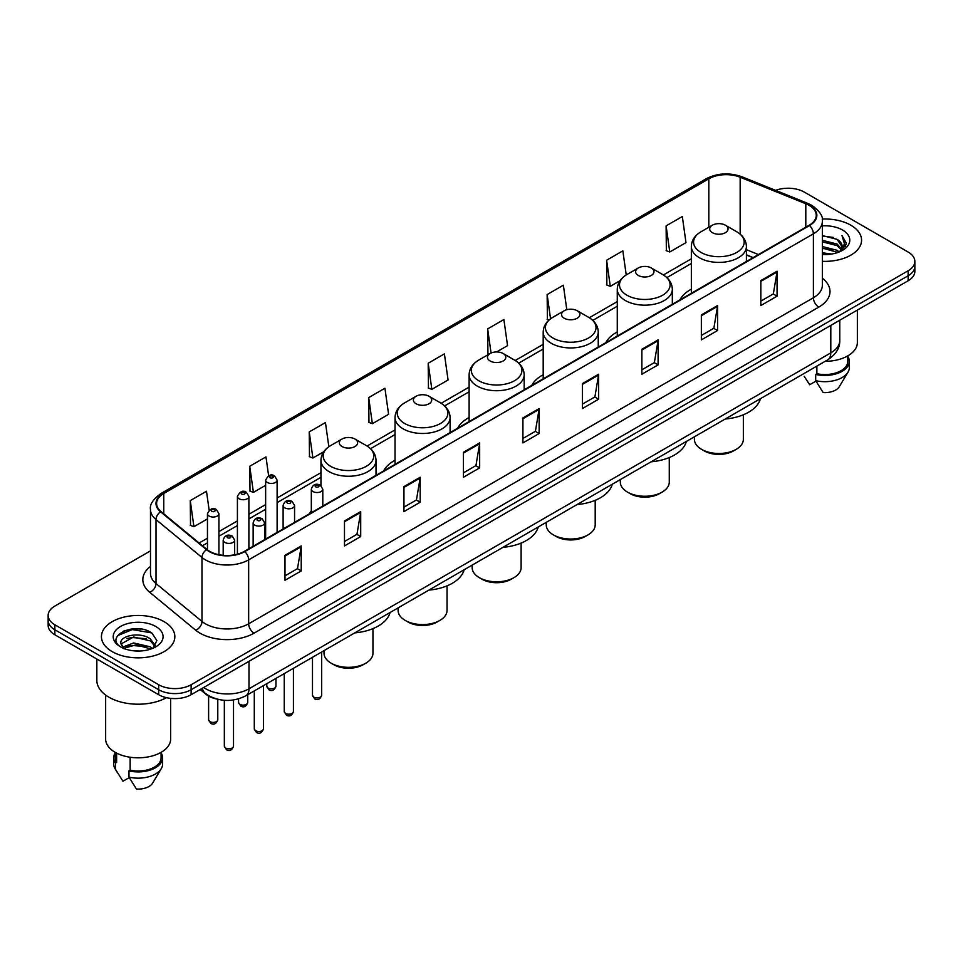 <?xml version="1.0" encoding="UTF-8"?>
<svg xmlns="http://www.w3.org/2000/svg" width="963" height="963" viewBox="0 0 963 963"><rect width="100%" height="100%" fill="white"/><g stroke="black" fill="none" stroke-linecap="round" stroke-linejoin="round"><path stroke-width="1.44" d="M311.326 510.859A40.53 23.401 0 0 0 309.544 513.724M395.035 460.266A40.53 23.401 0 0 0 383.623 470.955M469.113 417.497A40.53 23.401 0 0 0 457.702 428.186M543.192 374.727A40.53 23.401 0 0 0 531.781 385.417M617.271 331.958A40.53 23.401 0 0 0 605.859 342.647M691.35 289.189A40.53 23.401 0 0 0 679.938 299.878M752.994 257.699L746.409 255.039M216.819 699.042A22.943 13.241 180 0 1 205.877 694.203L200.172 689.496M141.2 629.08A30.587 17.659 0 0 0 123.3 631.198M150.481 550.86L54.867 606.064A22.943 13.241 0 0 0 48.15 615.429L48.15 625.42A22.943 13.241 0 0 0 54.867 634.786L158.69 694.72A22.943 13.241 0 0 0 191.131 694.72L908.133 280.763A22.943 13.241 0 0 0 914.85 271.397L914.85 266.402A22.943 13.241 0 0 1 908.133 275.767A22.943 13.241 0 0 0 914.85 266.402L914.85 261.406A22.943 13.241 0 0 0 908.133 252.041L804.31 192.106A22.943 13.241 0 0 0 775.588 190.361M48.15 615.429A22.943 13.241 0 0 0 54.867 624.794L158.69 684.729A22.943 13.241 0 0 0 191.131 684.729L191.131 689.725L908.133 275.767L191.131 689.725A22.943 13.241 0 0 1 158.69 689.725A22.943 13.241 0 0 0 191.131 689.725L191.131 694.72M54.867 624.794L54.867 629.79L158.69 689.725L54.867 629.79A22.943 13.241 0 0 1 48.15 620.425A22.943 13.241 0 0 0 54.867 629.79L54.867 634.786M850.811 225.198A36.702 21.186 0 0 0 822.185 219.046A36.702 21.186 0 0 1 850.811 225.198A36.702 21.186 0 0 1 861.56 240.184A36.702 21.186 0 0 0 850.811 225.198M164.095 621.665A36.702 21.186 0 0 0 124.095 617.078A36.702 21.186 0 0 0 101.44 636.651A36.702 21.186 0 0 0 112.19 651.638A36.702 21.186 0 0 0 152.19 656.236A36.702 21.186 0 0 0 174.845 636.651A36.702 21.186 0 0 0 164.095 621.665A36.702 21.186 0 0 0 124.095 617.078A36.702 21.186 0 0 0 101.44 636.651A36.702 21.186 0 0 0 112.19 651.638A36.702 21.186 0 0 0 152.19 656.236A36.702 21.186 0 0 0 174.845 636.651A36.702 21.186 0 0 0 164.095 621.665M809.064 205.336A24.472 14.132 180 0 1 816.239 215.327A24.472 14.132 180 0 1 809.064 225.318L244.337 551.366A24.472 14.132 180 0 1 206.985 549.476L161.026 511.582A24.472 14.132 180 0 1 156.608 503.48A24.472 14.132 180 0 1 163.77 493.489L708.816 178.805A24.472 14.132 180 0 1 740.162 177.216L805.802 203.759A24.472 14.132 180 0 1 809.064 205.336M809.498 205.095A25.086 14.481 0 0 0 806.151 203.47L740.511 176.927A25.086 14.481 0 0 0 708.395 178.552L163.337 493.237A25.086 14.481 0 0 0 160.532 511.786L206.491 549.68A25.086 14.481 0 0 0 244.771 551.618L809.498 225.571A25.086 14.481 0 0 0 809.498 205.095M285 555.302L285 580.28L301.226 570.915L301.226 545.937L285 555.302M285 575.838L297.495 568.627L301.154 546.767A6.115 3.527 -120 0 0 301.226 545.937M297.386 568.7L301.226 570.915M344.477 520.959L344.477 545.937L360.704 536.572L360.704 511.594L344.477 520.959M344.477 541.507L356.972 534.284L360.631 512.424A6.115 3.527 -120 0 0 360.704 511.594M356.864 534.357L360.704 536.572M403.954 486.616L403.954 511.594L420.181 502.229L420.181 477.251L403.954 486.616M403.954 507.164L416.449 499.953L420.121 478.081A6.115 3.527 -120 0 0 420.181 477.251M416.341 500.014L420.181 502.229M463.444 452.285L463.444 477.251L479.658 467.886L479.658 442.908L463.444 452.285M463.444 472.821L475.939 465.611L479.598 443.738A6.115 3.527 -120 0 0 479.658 442.908M475.818 465.671L479.658 467.886M760.842 280.582L760.842 305.548L777.057 296.183L777.057 271.217L760.842 280.582M760.842 301.118L773.337 293.908L776.997 272.048A6.115 3.527 -120 0 0 777.057 271.217M773.217 293.968L777.057 296.183M701.353 314.913L701.353 339.891L717.579 330.526L717.579 305.548L701.353 314.913M701.353 335.461L713.848 328.251L717.519 306.378A6.115 3.527 -120 0 0 717.579 305.548M713.739 328.311L717.579 330.526M641.876 349.256L641.876 374.234L658.102 364.869L658.102 339.891L641.876 349.256M641.876 369.804L654.371 362.594L658.03 340.721A6.115 3.527 -120 0 0 658.102 339.891M654.262 362.654L658.102 364.869M582.398 383.599L582.398 408.577L598.625 399.212L598.625 374.234L582.398 383.599M582.398 404.147L594.893 396.925L598.553 375.064A6.115 3.527 -120 0 0 598.625 374.234M594.785 396.997L598.625 399.212M522.921 417.942L522.921 442.92L539.136 433.543L539.136 408.577L522.921 417.942M522.921 438.478L535.416 431.268L539.075 409.407A6.115 3.527 -120 0 0 539.136 408.577M535.308 431.328L539.136 433.543M822.354 261.322A36.702 21.186 0 0 0 861.56 240.184A36.702 21.186 0 0 1 822.354 261.322M191.131 684.729L908.133 270.772A22.943 13.241 0 0 0 914.85 261.406M328.84 446.736L325.446 422.564L309.231 431.93L309.484 456.751M268.617 475.77L265.969 456.895L249.742 466.261L250.007 491.094M209.14 510.173L206.491 491.238L190.265 500.604L190.53 525.425M496.607 351.952L507.549 345.633L503.89 319.535L487.663 328.901L487.928 353.734M566.798 309.689L563.367 285.192L547.14 294.57L547.405 319.391M626.227 274.961L622.844 250.862L606.618 260.227L606.883 285.048M666.107 225.884L669.767 251.981L685.981 242.616L682.322 216.519L666.107 225.884L666.36 250.705M368.709 397.587L372.368 423.684L388.595 414.319L384.923 388.221L368.709 397.587L368.961 422.408M428.186 363.244L431.845 389.341L448.072 379.976L444.4 353.878L428.186 363.244L428.451 388.065M431.845 389.341L428.186 387.969M489.035 354.143L487.663 353.626M487.663 328.901L491.058 353.048M549.054 320.005L547.14 319.295M547.14 294.57L550.547 318.801M606.618 260.227L610.289 286.324L620.04 280.69M610.289 286.324L606.618 284.952M669.767 251.981L666.107 250.609M372.368 423.684L368.709 422.312M309.231 431.93L312.891 458.015L323.724 451.767M312.891 458.015L309.231 456.655M249.742 466.261L253.413 492.358L265.644 485.304M253.413 492.358L249.742 490.986M190.265 500.604L193.924 526.701L207.454 518.888M193.924 526.701L190.265 525.329M822.354 252.788L831.623 254.039M822.354 254.352L826.615 254.545M822.354 246.54L837.088 250.296L839.194 251.957M822.354 248.105L837.918 252.438M822.354 240.305L837.088 244.048L841.554 249.032M822.354 241.857L837.088 245.613L841.144 249.766M841.794 249.682L841.987 250.416M839.291 251.921A17.286 9.979 0 0 0 842.144 246.42A17.286 9.979 0 0 0 837.088 239.366L842.131 246.805M841.638 249.862L846.116 244.59L846.284 243.049L841.999 235.622L844.503 243.928L839.567 251.812M825.11 361.342A32.501 18.766 0 0 0 857.359 342.575L857.359 310.074M822.354 254.509A24.93 14.397 0 0 0 842.493 250.356A24.93 14.397 0 0 0 842.493 230.001A24.93 14.397 0 0 0 822.354 225.86M837.088 239.366L822.354 235.55M804.213 376.316L809.654 384.755L815.962 381.119M816.877 366.096L816.877 373.728A22.943 13.241 0 0 0 847.801 361.306L847.801 355.865M816.877 373.728L815.685 374.414L815.685 380.65L823.172 392.567A15.3 8.836 0 0 0 839.315 386.669L847.994 372.163A24.472 14.132 0 0 0 849.33 367.553L849.33 361.306A24.472 14.132 0 0 0 847.801 356.394M815.685 380.65A24.472 14.132 0 0 0 847.994 372.163M815.685 374.414A24.472 14.132 0 0 0 849.33 361.306M841.999 235.622L846.272 243.35M822.354 235.971L833.404 237.452M844.407 244.458L845.478 246.287M822.354 242.207L832.887 243.543M822.354 248.454L832.887 249.778M844.515 243.82L845.646 245.914M694.407 436.805L694.407 439.357A24.472 14.132 0 0 0 701.57 449.348L704.278 450.913A20.644 11.917 0 0 0 733.481 450.913L736.177 449.348A24.472 14.132 0 0 0 743.352 439.357L743.352 414.776M704.278 450.913L701.57 449.348A24.472 14.132 0 0 0 736.177 449.348M712.391 232.685A9.173 5.297 0 0 0 725.368 232.685A9.173 5.297 0 0 0 725.368 225.198L736.755 231.77A25.291 14.601 0 0 1 736.755 252.426A25.291 14.601 0 0 1 700.992 252.426A25.291 14.601 0 0 1 700.992 231.77C694.768 235.478 691.554 240.389 691.35 246.516A27.53 15.889 0 0 0 699.415 257.747A27.53 15.889 0 0 0 729.412 261.202A27.53 15.889 0 0 0 746.409 246.516C746.205 240.389 742.991 235.478 736.755 231.77L725.368 225.198A9.173 5.297 0 0 0 712.391 225.198A9.173 5.297 0 0 0 712.391 232.685M725.187 419.037A42.059 24.28 0 0 0 760.457 398.67M620.328 479.574L620.328 482.126A24.472 14.132 0 0 0 627.491 492.117L630.199 493.682A20.644 11.917 0 0 0 659.402 493.682L662.099 492.117A24.472 14.132 0 0 0 669.273 482.126L669.273 457.545M630.199 493.682L627.491 492.117A24.472 14.132 0 0 0 662.099 492.117M638.313 275.454A9.173 5.297 0 0 0 651.289 275.454A9.173 5.297 0 0 0 651.289 267.967L662.676 274.539A25.291 14.601 0 0 1 662.676 295.196A25.291 14.601 0 0 1 626.913 295.196A25.291 14.601 0 0 1 626.913 274.539C620.69 278.247 617.476 283.158 617.271 289.285A27.53 15.889 0 0 0 625.336 300.516A27.53 15.889 0 0 0 655.334 303.971A27.53 15.889 0 0 0 672.33 289.285C672.126 283.158 668.912 278.247 662.676 274.539L651.289 267.967A9.173 5.297 0 0 0 638.313 267.967A9.173 5.297 0 0 0 638.313 275.454M651.108 461.807A42.059 24.28 0 0 0 686.378 441.439M546.25 522.343L546.25 524.895A24.472 14.132 0 0 0 553.412 534.886L556.12 536.451A20.644 11.917 0 0 0 585.323 536.451L588.02 534.886A24.472 14.132 0 0 0 595.194 524.895L595.194 500.315M556.12 536.451L553.412 534.886A24.472 14.132 0 0 0 588.02 534.886M564.234 318.223A9.173 5.297 0 0 0 577.21 318.223A9.173 5.297 0 0 0 577.21 310.736L588.598 317.309A25.291 14.601 0 0 1 588.598 337.965A25.291 14.601 0 0 1 552.834 337.965A25.291 14.601 0 0 1 552.834 317.309C546.611 321.016 543.397 325.927 543.192 332.054A27.53 15.889 0 0 0 551.257 343.285A27.53 15.889 0 0 0 581.255 346.74A27.53 15.889 0 0 0 598.252 332.054C598.047 325.927 594.833 321.016 588.598 317.309L577.21 310.736A9.173 5.297 0 0 0 564.234 310.736A9.173 5.297 0 0 0 564.234 318.223M577.03 504.576A42.059 24.28 0 0 0 612.299 484.208M472.171 565.112L472.171 567.664A24.472 14.132 0 0 0 479.333 577.656L482.042 579.22A20.644 11.917 0 0 0 511.245 579.22L513.941 577.656A24.472 14.132 0 0 0 521.115 567.664L521.115 543.084M482.042 579.22L479.333 577.656A24.472 14.132 0 0 0 513.941 577.656M490.155 360.993A9.173 5.297 0 0 0 503.131 360.993A9.173 5.297 0 0 0 503.131 353.505L514.519 360.078A25.291 14.601 0 0 1 514.519 380.734A25.291 14.601 0 0 1 478.755 380.734A25.291 14.601 0 0 1 478.755 360.078C472.532 363.785 469.318 368.697 469.113 374.824A27.53 15.889 0 0 0 477.179 386.055A27.53 15.889 0 0 0 507.176 389.509A27.53 15.889 0 0 0 524.173 374.824C523.968 368.697 520.754 363.785 514.519 360.078L503.131 353.505A9.173 5.297 0 0 0 490.155 353.505A9.173 5.297 0 0 0 490.155 360.993M502.951 547.345A42.059 24.28 0 0 0 538.221 526.978M398.092 607.882L398.092 610.434A24.472 14.132 0 0 0 405.254 620.425L407.963 621.99A20.644 11.917 0 0 0 437.166 621.99L439.862 620.425A24.472 14.132 0 0 0 447.037 610.434L447.037 585.853M407.963 621.99L405.254 620.425A24.472 14.132 0 0 0 439.862 620.425M416.076 403.762A9.173 5.297 0 0 0 429.053 403.762A9.173 5.297 0 0 0 429.053 396.275L440.44 402.847A25.291 14.601 0 0 1 440.44 423.503A25.291 14.601 0 0 1 404.677 423.503A25.291 14.601 0 0 1 404.677 402.847C398.453 406.555 395.239 411.466 395.035 417.593A27.53 15.889 0 0 0 403.1 428.824A27.53 15.889 0 0 0 433.097 432.279A27.53 15.889 0 0 0 450.094 417.593C449.89 411.466 446.676 406.555 440.44 402.847L429.053 396.275A9.173 5.297 0 0 0 416.076 396.275A9.173 5.297 0 0 0 416.076 403.762M428.872 590.114A42.059 24.28 0 0 0 464.142 569.747M324.013 650.651L324.013 653.203A24.472 14.132 0 0 0 331.176 663.194L333.884 664.759A20.644 11.917 0 0 0 363.087 664.759L365.784 663.194A24.472 14.132 0 0 0 372.958 653.203L372.958 628.622M333.884 664.759L331.176 663.194A24.472 14.132 0 0 0 365.784 663.194M341.997 446.531A9.173 5.297 0 0 0 354.974 446.531A9.173 5.297 0 0 0 354.974 439.044L366.361 445.616A25.291 14.601 0 0 1 366.361 466.273A25.291 14.601 0 0 1 330.598 466.273A25.291 14.601 0 0 1 330.598 445.616C324.375 449.324 321.161 454.235 320.956 460.362A27.53 15.889 0 0 0 329.021 471.593A27.53 15.889 0 0 0 359.018 475.048A27.53 15.889 0 0 0 376.015 460.362C375.811 454.235 372.597 449.324 366.361 445.616L354.974 439.044A9.173 5.297 0 0 0 341.997 439.044A9.173 5.297 0 0 0 341.997 446.531M354.793 632.884A42.059 24.28 0 0 0 390.063 612.516M96.842 659.017L96.842 680.36A41.289 23.846 0 0 0 108.939 697.224A41.289 23.846 0 0 0 166.515 697.681M105.641 695.069L105.641 739.054A32.501 18.766 0 0 0 115.163 752.32A32.501 18.766 0 0 0 150.577 756.388A32.501 18.766 0 0 0 170.644 739.054L170.644 698.368M133.965 650.844L139.791 651.024M122.53 647.184L133.664 642.947L150.36 646.847L152.383 648.472M123.348 648.424L136.06 644.837L150.36 648.833M120.857 642.995L123.709 648.4M120.881 643.477C119.111 635.809 140.153 631.283 150.36 638.914L155.332 645.776M120.965 643.994L133.628 637.012L150.36 640.889L154.935 646.293M152.973 648.219L156.885 640.551L151.937 633.112C134.447 620.533 103.354 637.109 121.314 647.268L122.205 647.81M155.777 626.48A24.93 14.397 0 0 0 120.507 626.48A24.93 14.397 0 0 0 120.507 646.835A24.93 14.397 0 0 0 155.777 646.835A24.93 14.397 0 0 0 155.777 626.48M115.199 752.344L115.199 757.785A22.943 13.241 0 0 0 116.631 762.395L116.631 753.126M115.199 752.873A24.472 14.132 0 0 0 113.67 757.785L113.67 764.032A24.472 14.132 0 0 0 115.006 768.643A24.472 14.132 0 0 0 115.452 769.317L122.939 781.234L129.247 777.598M115.452 769.317L115.452 763.081L116.631 762.395M113.67 757.785A24.472 14.132 0 0 0 115.452 763.081M124.095 648.906L120.941 643.874M130.149 757.243L130.149 770.195A22.943 13.241 0 0 0 161.086 757.785L161.086 752.344M130.149 770.195L128.97 770.882L128.97 777.129L136.457 789.034A15.3 8.836 0 0 0 152.599 783.148L161.266 768.643A24.472 14.132 0 0 0 162.615 764.032L162.615 757.785A24.472 14.132 0 0 0 161.086 752.873M128.97 777.129A24.472 14.132 0 0 0 161.266 768.643M128.97 770.882A24.472 14.132 0 0 0 162.615 757.785M117.667 635.616L132.304 629.597L151.6 632.884M126.815 638.529L132.304 637.53L146.207 638.746M126.743 646.474L132.304 645.463L146.183 646.667M203.674 687.474A30.587 17.659 0 0 0 205.733 688.786A30.587 17.659 0 0 0 248.984 688.786L830.804 352.879A30.587 17.659 0 0 0 839.772 340.396C839.989 347.98 835.944 354.48 827.638 359.885L245.818 695.792A15.3 8.836 60 0 0 248.984 688.786L248.984 661.316M830.804 325.41L830.804 352.879A15.3 8.836 60 0 1 827.638 359.885M202.435 688.196A15.3 10.232 129.5 0 0 205.107 693.167L200.46 689.339M908.133 280.763L908.133 270.772M158.69 694.72L158.69 684.729M822.354 278.259A38.231 22.077 180 0 1 818.803 307.113L254.076 633.16A7.644 4.418 60 0 1 248.659 623.795L813.398 297.748A30.587 17.659 0 0 0 822.354 285.265L822.354 221.321A30.587 17.659 180 0 1 813.398 233.816A7.644 4.418 -120 0 0 809.498 225.571M254.076 633.16A38.231 22.077 180 0 1 200.003 633.16A38.231 22.077 180 0 1 195.718 630.211L149.747 592.317A38.231 22.077 180 0 1 150.481 566.4M205.408 623.795A30.587 17.659 0 0 0 248.659 623.795L248.659 559.852A30.587 17.659 180 0 1 201.977 557.493L156.018 519.599A30.587 17.659 180 0 1 150.481 509.475L150.481 573.406A30.587 17.659 0 0 0 156.018 583.542L201.977 621.436A30.587 17.659 0 0 0 205.408 623.795M822.354 221.321C823.377 216.543 819.862 211.222 811.809 205.336L807.788 203.386A7.644 3.587 112 0 0 806.151 203.47M807.788 203.386L742.148 176.843C729.485 172.365 717.459 173.015 706.084 178.805A7.644 4.418 60 0 1 708.395 178.552M163.337 493.237A7.644 4.418 -120 0 0 161.026 493.477C153.093 499.195 149.578 504.516 150.481 509.475M160.532 511.786A7.644 5.116 129.5 0 0 156.018 519.599L156.018 583.542A7.644 5.116 -50.5 0 1 149.747 592.317M742.148 176.843A7.644 3.587 112 0 0 740.511 176.927M206.491 549.68A7.644 5.116 129.5 0 0 201.977 557.493L201.977 621.436A7.644 5.116 -50.5 0 1 195.718 630.211M244.771 551.618A7.644 4.418 60 0 1 248.659 559.852L813.398 233.816L813.398 297.748A7.644 4.418 60 0 0 818.803 307.113M163.77 493.489L163.77 513.845M805.802 203.759L805.802 227.208M740.162 177.216L740.162 234.141M758.447 254.545L746.409 249.682M708.816 178.805L708.816 227.256M691.35 258.818L663.387 274.961M617.271 301.588L589.308 317.73M543.192 344.357L515.229 360.499M469.113 387.126L441.15 403.268M395.035 429.895L367.072 446.038M320.956 472.664L277.115 497.979M265.644 504.6L248.887 514.278M237.416 520.899L218.926 531.576M207.454 538.197L199.136 543M522.921 418.724L539.075 409.407M582.398 384.393L598.553 375.064M641.876 350.051L658.03 340.721M701.353 315.708L717.519 306.378M760.842 281.365L776.997 272.048M463.444 453.067L479.598 443.738M403.954 487.41L420.121 478.081M344.477 521.753L360.631 512.424M285 556.096L301.154 546.767M321.654 695.25C320.149 699.379 317.802 700.583 314.612 698.873L312.481 695.25A4.586 2.648 0 0 0 313.818 697.128A4.586 2.648 0 0 0 318.825 697.706A4.586 2.648 0 0 0 321.654 695.25L321.654 652.011M313.011 491.551A5.73 3.31 180 0 1 311.326 489.204C312.794 484.509 315.792 483.137 320.33 485.123L322.798 489.204A5.73 3.31 180 0 1 319.259 492.274A5.73 3.31 180 0 1 313.011 491.551M318.416 485.304A1.914 1.107 0 0 0 315.72 485.304A1.914 1.107 0 0 0 315.72 486.869A1.914 1.107 0 0 0 318.416 486.869A1.914 1.107 0 0 0 318.416 485.304M293.426 711.549C291.921 715.678 289.574 716.881 286.384 715.172L284.254 711.549A4.586 2.648 0 0 0 285.602 713.427A4.586 2.648 0 0 0 290.597 713.992A4.586 2.648 0 0 0 293.426 711.549L293.426 668.31M284.783 507.85A5.73 3.31 180 0 1 283.11 505.503C284.567 500.796 287.576 499.436 292.102 501.41L294.57 505.503A5.73 3.31 180 0 1 291.031 508.56A5.73 3.31 180 0 1 284.783 507.85M290.188 501.603A1.914 1.107 0 0 0 287.492 501.603A1.914 1.107 0 0 0 287.492 503.168A1.914 1.107 0 0 0 290.188 503.168A1.914 1.107 0 0 0 290.188 501.603M263.477 728.847C261.96 732.975 259.613 734.179 256.435 732.47L254.292 728.847A4.586 2.648 0 0 0 255.64 730.712A4.586 2.648 0 0 0 260.636 731.29A4.586 2.648 0 0 0 263.477 728.847L263.477 685.596M254.834 525.148A5.73 3.31 180 0 1 253.149 522.801C254.617 518.094 257.615 516.734 262.153 518.708L264.62 522.801A5.73 3.31 180 0 1 261.081 525.858A5.73 3.31 180 0 1 254.834 525.148M260.239 518.901A1.914 1.107 0 0 0 257.53 518.901A1.914 1.107 0 0 0 257.53 520.453A1.914 1.107 0 0 0 260.239 520.453A1.914 1.107 0 0 0 260.239 518.901M233.515 746.144C232.011 750.261 229.663 751.477 226.474 749.768L224.343 746.144A4.586 2.648 0 0 0 225.679 748.01A4.586 2.648 0 0 0 230.687 748.588A4.586 2.648 0 0 0 233.515 746.144L233.515 699.969M224.873 542.434A5.73 3.31 180 0 1 223.187 540.099C224.656 535.392 227.653 534.032 232.191 536.006L234.659 540.099A5.73 3.31 180 0 1 231.12 543.156A5.73 3.31 180 0 1 224.873 542.434M230.277 536.198A1.914 1.107 0 0 0 227.581 536.198A1.914 1.107 0 0 0 227.581 537.751A1.914 1.107 0 0 0 230.277 537.751A1.914 1.107 0 0 0 230.277 536.198M268.135 688.039A4.586 2.648 0 0 0 273.131 688.617A4.586 2.648 0 0 0 275.96 686.174C274.455 690.29 272.108 691.506 268.918 689.797L266.787 686.174A4.586 2.648 0 0 0 268.135 688.039M277.115 532.443L277.115 480.128A5.73 3.31 180 0 1 273.564 483.185A5.73 3.31 180 0 1 267.317 482.463A5.73 3.31 180 0 1 265.644 480.128L265.644 539.063M270.025 477.78A1.914 1.107 0 0 0 272.722 477.78A1.914 1.107 0 0 0 272.722 476.228A1.914 1.107 0 0 0 270.025 476.228A1.914 1.107 0 0 0 270.025 477.78M239.907 704.338A4.586 2.648 0 0 0 244.903 704.916A4.586 2.648 0 0 0 247.732 702.46C246.227 706.589 243.88 707.805 240.702 706.084L238.559 702.46A4.586 2.648 0 0 0 239.907 704.338M248.887 548.741L248.887 496.427A5.73 3.31 180 0 1 245.348 499.484A5.73 3.31 180 0 1 239.089 498.762A5.73 3.31 180 0 1 237.416 496.427L237.416 554.17M241.797 494.079A1.914 1.107 0 0 0 244.506 494.079A1.914 1.107 0 0 0 244.506 492.514A1.914 1.107 0 0 0 241.797 492.514A1.914 1.107 0 0 0 241.797 494.079M209.946 721.636A4.586 2.648 0 0 0 214.954 722.202A4.586 2.648 0 0 0 217.782 719.758C216.266 723.887 213.918 725.091 210.741 723.382L208.61 719.758A4.586 2.648 0 0 0 209.946 721.636M218.926 554.7L218.926 513.712A5.73 3.31 180 0 1 215.387 516.77A5.73 3.31 180 0 1 209.14 516.06A5.73 3.31 180 0 1 207.454 513.712L207.454 549.849M211.836 511.377A1.914 1.107 0 0 0 214.544 511.377A1.914 1.107 0 0 0 214.544 509.812A1.914 1.107 0 0 0 211.836 509.812A1.914 1.107 0 0 0 211.836 511.377M245.818 695.792C233.515 701.979 221.201 701.979 208.899 695.792L205.107 693.167M839.772 340.396L839.772 320.234M706.084 178.805L161.026 493.477M691.35 263.477L666.878 277.609M617.271 306.246L592.799 320.378M543.192 349.015L518.72 363.147M469.113 391.785L444.641 405.917M395.035 434.554L370.562 448.686M320.956 477.323L277.115 502.638M265.644 509.258L248.887 518.937M237.416 525.557L218.926 536.222M207.454 542.855L202.459 545.744M753.21 257.566L746.409 254.822M746.409 261.503L746.409 246.516M691.35 293.282L691.35 246.516M712.391 225.198L700.992 231.77M672.33 304.272L672.33 289.285M617.271 336.051L617.271 289.285M638.313 267.967L626.913 274.539M598.252 347.041L598.252 332.054M543.192 378.82L543.192 332.054M564.234 310.736L552.834 317.309M524.173 389.81L524.173 374.824M469.113 421.589L469.113 374.824M490.155 353.505L478.755 360.078M450.094 432.58L450.094 417.593M395.035 464.359L395.035 417.593M416.076 396.275L404.677 402.847M376.015 475.349L376.015 460.362M320.956 485.533L320.956 460.362M341.997 439.044L330.598 445.616M117.498 772.795L115.006 768.643M312.481 695.25L312.481 657.308M311.326 512.689L311.326 489.204M322.798 506.069L322.798 489.204M284.254 711.549L284.254 673.606M283.11 528.988L283.11 505.503M294.57 522.367L294.57 505.503M254.292 728.847L254.292 690.904M253.149 546.274L253.149 522.801M264.62 539.653L264.62 522.801M224.343 746.144L224.343 700.318M223.187 555.326L223.187 540.099M234.659 554.796L234.659 540.099M275.96 686.174L275.96 678.385M277.115 480.128L274.636 476.035C271.313 473.627 268.316 475 265.644 480.128M266.787 686.174L266.787 683.682M247.732 702.46L247.732 694.684M248.887 496.427L246.408 492.334C243.085 489.926 240.088 491.286 237.416 496.427M238.559 702.46L238.559 698.861M217.782 719.758L217.782 699.294M218.926 513.712L216.458 509.62C213.124 507.224 210.127 508.584 207.454 513.712M208.61 719.758L208.61 696.056"/></g></svg>
